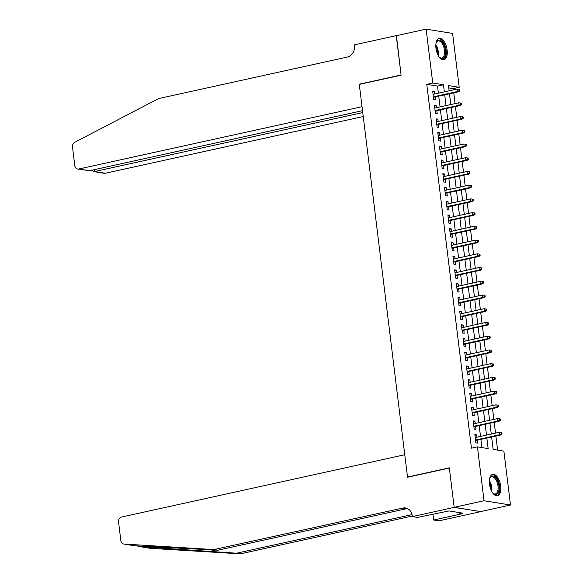 <?xml version="1.0" encoding="UTF-8"?>
<svg xmlns="http://www.w3.org/2000/svg" width="583" height="583" viewBox="0 0 583 583"><rect width="100%" height="100%" fill="white"/><g stroke="black" fill="none" stroke-linecap="round" stroke-linejoin="round"><path stroke-width="0.87" d="M489.494 484.138A10.939 5.356 -102.4 0 1 492.722 474.351A10.939 5.356 -102.4 0 1 500.659 485.938A10.939 5.356 -102.4 0 1 497.423 495.718A10.939 5.356 -102.4 0 1 489.494 484.138M435.975 48.236A10.939 5.356 -102.4 0 1 439.203 38.449A10.939 5.356 -102.4 0 1 447.132 50.029A10.939 5.356 -102.4 0 1 443.903 59.816A10.939 5.356 -102.4 0 1 435.975 48.236M454.179 507.385L449.347 468.054L407.532 477.251L404.77 454.733L121.628 517.019A4.205 3.6 -80.8 0 0 118.546 521.923L120.849 540.667A4.205 3.6 -80.8 0 0 123.764 544.034A4.205 3.6 -80.8 0 0 124.062 544.063L213.961 549.58L402.729 508.063A9.816 8.41 99.2 0 1 405.469 507.975A9.816 8.41 99.2 0 1 412.268 515.831L412.363 516.589L454.179 507.385L480.632 511.59L454.172 507.319L449.318 467.85L407.51 477.047L359.296 84.389L401.111 75.192L396.265 35.723L426.129 29.15L452.597 33.42L459.215 87.304L448.48 85.577L449.129 90.81M453.392 89.877L453.239 88.623L459.215 87.304M497.627 450.12L495.9 436.055M495.535 433.103L494.209 422.325M493.852 419.374L492.526 408.596M492.161 405.644L490.842 394.866M490.478 391.914L489.152 381.136M488.794 378.192L487.468 367.407M487.104 364.462L485.785 353.677M485.42 350.733L484.094 339.947M483.737 337.003L482.411 326.218M482.046 323.274L480.727 312.495M480.363 309.544L479.037 298.766M478.679 295.814L477.353 285.036M476.989 282.085L475.67 271.306M475.305 268.355L473.979 257.577M473.622 254.625L472.296 243.847M471.931 240.896L470.612 230.117M470.248 227.166L468.929 216.388M468.564 213.436L467.238 202.658M466.881 199.707L465.555 188.928M465.19 185.977L463.871 175.199M463.507 172.247L462.181 161.469M461.823 158.518L460.497 147.739M460.133 144.788L458.814 134.01M458.449 131.066L457.123 120.28M456.766 117.336L455.44 106.551M455.075 103.606L453.756 92.821M491.629 436.995L493.152 449.398L503.88 451.133L510.497 505.016L484.036 500.746L477.419 446.862L488.146 448.589L486.856 438.044M480.632 511.59L510.497 505.016M476.93 437.199L476.646 434.889L474.861 434.597L475.874 442.832L477.659 443.124L477.295 440.15M475.247 423.469L474.963 421.159L473.177 420.868L474.183 429.103L475.976 429.394L475.611 426.421M473.564 409.74L473.279 407.43L471.487 407.138L472.5 415.373L474.292 415.664L473.921 412.691M471.873 396.01L471.589 393.7L469.803 393.408L470.816 401.643L472.602 401.935L472.237 398.961M470.19 382.28L469.905 379.97L468.12 379.679L469.133 387.921L470.918 388.205L470.554 385.232M468.506 368.551L468.222 366.241L466.429 365.949L467.442 374.191L469.235 374.475L468.863 371.502M466.815 354.821L466.531 352.511L464.746 352.219L465.759 360.462L467.544 360.746L467.18 357.773M465.132 341.091L464.848 338.781L463.062 338.49L464.075 346.732L465.861 347.016L465.496 344.043M463.449 327.362L463.164 325.052L461.372 324.76L462.385 333.002L464.177 333.287L463.806 330.313M461.758 313.632L461.481 311.322L459.688 311.031L460.701 319.273L462.487 319.557L462.122 316.584M460.074 299.902L459.79 297.592L458.005 297.301L459.018 305.543L460.803 305.827L460.439 302.854M458.391 286.173L458.107 283.863L456.321 283.578L457.327 291.813L459.12 292.105L458.755 289.124M456.708 272.443L456.423 270.133L454.631 269.849L455.644 278.084L457.429 278.375L457.065 275.395M455.017 258.721L454.733 256.403L452.947 256.119L453.96 264.354L455.746 264.646L455.381 261.665M453.334 244.991L453.049 242.674L451.264 242.39L452.27 250.624L454.062 250.916L453.698 247.935M451.65 231.262L451.366 228.944L449.573 228.66L450.586 236.895L452.372 237.186L452.007 234.206M449.959 217.532L449.675 215.214L447.89 214.93L448.903 223.165L450.688 223.457L450.324 220.476M448.276 203.802L447.992 201.485L446.206 201.201L447.212 209.435L449.005 209.727L448.64 206.746M446.593 190.073L446.308 187.762L444.516 187.471L445.529 195.706L447.314 195.997L446.95 193.024M444.902 176.343L444.618 174.033L442.832 173.741L443.845 181.976L445.631 182.268L445.266 179.294M443.218 162.613L442.934 160.303L441.149 160.012L442.154 168.247L443.947 168.538L443.583 165.565M441.535 148.884L441.251 146.573L439.458 146.282L440.471 154.517L442.257 154.808L441.892 151.835M439.844 135.154L439.56 132.844L437.775 132.552L438.788 140.794L440.573 141.079L440.209 138.105M438.161 121.424L437.877 119.114L436.091 118.823L437.097 127.065L438.89 127.349L438.525 124.376M436.478 107.695L436.193 105.385L434.401 105.093L435.414 113.335L437.206 113.619L436.835 110.646M453.239 88.623L448.764 87.902M438.372 93.178L437.505 86.08L426.771 84.353L471.443 448.174L477.419 446.862M481.886 447.584L480.88 439.356M480.516 436.412L479.197 425.626M478.832 422.682L477.506 411.897M477.142 408.953L475.823 398.167M475.458 395.223L474.139 384.445M473.775 381.493L472.449 370.715M472.092 367.764L470.765 356.985M470.401 354.034L469.082 343.256M468.717 340.304L467.391 329.526M467.034 326.575L465.708 315.797M465.343 312.845L464.024 302.067M463.66 299.115L462.334 288.337M461.976 285.386L460.65 274.608M460.286 271.656L458.967 260.878M458.602 257.926L457.276 247.148M456.919 244.197L455.593 233.419M455.228 230.467L453.909 219.689M453.545 216.745L452.219 205.959M451.861 203.015L450.535 192.23M450.171 189.286L448.852 178.5M448.487 175.556L447.161 164.77M446.804 161.826L445.478 151.048M445.113 148.097L443.794 137.318M443.43 134.367L442.103 123.589M441.746 120.637L440.42 109.859M440.056 106.908L438.737 96.129M434.787 93.965L434.503 91.655L432.717 91.363L433.73 99.606L435.516 99.89L435.151 96.916M407.51 477.047L408.064 477.134M454.172 507.319L484.036 500.746M426.771 84.353L432.746 83.034L426.129 29.15M444.348 91.866L443.474 84.768L432.746 83.034M486.492 435.093L485.165 424.315M484.808 421.363L483.482 410.585M483.118 407.634L481.798 396.855M481.434 393.904L480.108 383.126M479.751 380.182L478.424 369.396M478.06 366.452L476.741 355.666M476.377 352.722L475.05 341.937M474.693 338.993L473.367 328.207M473.002 325.263L471.683 314.485M471.319 311.533L469.993 300.755M469.636 297.804L468.309 287.025M467.945 284.074L466.626 273.296M466.262 270.344L464.935 259.566M464.578 256.615L463.252 245.837M462.887 242.885L461.568 232.107M461.204 229.155L459.878 218.377M459.521 215.426L458.194 204.648M457.83 201.696L456.511 190.918M456.146 187.966L454.82 177.188M454.463 174.237L453.137 163.459M452.772 160.507L451.453 149.729M451.089 146.785L449.763 135.999M449.406 133.055L448.079 122.27M447.715 119.326L446.396 108.54M446.031 105.596L444.712 94.81M449.486 93.761L450.812 104.539M451.176 107.491L452.495 118.269M452.86 121.22L454.186 131.998M454.543 134.95L455.87 145.728M456.234 148.68L457.553 159.458M457.917 162.409L459.236 173.187M459.601 176.139L460.927 186.917M461.284 189.869L462.61 200.647M462.975 203.598L464.294 214.376M464.658 217.328L465.985 228.106M466.342 231.057L467.668 241.836M468.032 244.787L469.351 255.565M469.716 258.517L471.042 269.295M471.399 272.239L472.726 283.025M473.09 285.969L474.409 296.754M474.773 299.698L476.1 310.484M476.457 313.428L477.783 324.214M478.147 327.158L479.466 337.936M479.831 340.887L481.157 351.666M481.514 354.617L482.841 365.395M483.205 368.347L484.524 379.125M484.888 382.076L486.215 392.855M486.572 395.806L487.898 406.584M488.262 409.536L489.582 420.314M489.946 423.265L491.272 434.043M437.505 86.08L443.474 84.768M432.797 92.027L434.503 91.655M434.488 105.756L436.193 105.385M436.171 119.486L437.877 119.114M437.855 133.216L439.56 132.844M439.546 146.945L441.251 146.573M441.229 160.675L442.934 160.303M442.912 174.404L444.618 174.033M444.596 188.134L446.308 187.762M446.286 201.864L447.992 201.485M447.97 215.593L449.675 215.214M449.653 229.323L451.366 228.944M451.344 243.053L453.049 242.674M453.027 256.782L454.733 256.403M454.711 270.512L456.423 270.133M456.402 284.242L458.107 283.863M458.085 297.971L459.79 297.592M459.768 311.701L461.481 311.322M461.459 325.423L463.164 325.052M463.142 339.153L464.848 338.781M464.826 352.883L466.531 352.511M466.517 366.612L468.222 366.241M468.2 380.342L469.905 379.97M469.883 394.072L471.589 393.7M471.574 407.801L473.279 407.43M473.258 421.531L474.963 421.159M474.941 435.261L476.646 434.889M433.446 97.288L458.69 91.742L457.4 91.531L433.388 96.814M459.171 90.686L459.885 90.802L459.717 89.432L459.003 89.316L459.171 90.686L457.4 91.531L457.094 89.061L433.082 94.344M458.69 91.742L459.885 90.802M459.003 89.316L457.094 89.061M436.011 43.317A9.466 4.635 -102.4 0 1 436.375 42.246A9.466 4.635 -102.4 0 1 444.21 45.387A9.466 4.635 -102.4 0 1 444.967 56.077A9.466 4.635 -102.4 0 1 439.742 57.557A9.466 4.635 -102.4 0 1 438.963 56.74M439.473 57.302A8.767 4.292 77.6 0 0 441.885 58.038A8.767 4.292 77.6 0 0 443.342 45.809A8.767 4.292 77.6 0 0 438.117 40.912A8.767 4.292 77.6 0 0 436.237 42.595M443.226 59.874A10.873 5.32 77.6 0 0 444.749 44.796A10.873 5.32 77.6 0 0 438.562 38.682M489.531 479.219A9.466 4.635 -102.4 0 1 489.902 478.147A9.466 4.635 -102.4 0 1 497.729 481.288A9.466 4.635 -102.4 0 1 498.487 491.979A9.466 4.635 -102.4 0 1 493.269 493.458A9.466 4.635 -102.4 0 1 492.482 492.642M492.992 493.203A8.767 4.292 77.6 0 0 495.404 493.939A8.767 4.292 77.6 0 0 496.869 481.711A8.767 4.292 77.6 0 0 491.637 476.814A8.767 4.292 77.6 0 0 489.764 478.497M496.745 495.783A10.873 5.32 77.6 0 0 498.268 480.698A10.873 5.32 77.6 0 0 492.081 474.584M396.44 35.68L401.082 74.988L359.266 84.185L362.036 106.696L78.894 168.983L89.585 170.71L362.524 110.668M89.585 170.71L77.714 169.019A4.205 3.6 -80.8 0 1 74.799 165.652L72.503 146.909A4.205 3.6 -80.8 0 1 74.733 142.31L158.591 98.578L347.351 57.054A9.816 8.41 -80.8 0 0 354.53 45.605L354.442 44.847L396.258 35.65M359.828 84.273L359.266 84.185M362.75 112.555L94.665 171.526L105.355 173.253A4.205 3.6 99.2 0 1 104.182 173.282L93.601 171.577L94.665 171.526L94.431 169.638M363.238 116.527L105.355 173.253M77.714 169.019A4.205 3.6 -80.8 0 0 78.894 168.983M92.354 170.098L93.601 171.577M136.072 545.754L140.066 546.643L236.516 553.216L412.05 514.607M213.961 549.58L217.882 550.214L134.396 545.746L123.764 544.034M236.516 553.216L240.429 553.85L412.298 516.042M407.386 508.565A9.816 8.41 99.2 0 0 406.642 508.689L217.882 550.214M140.066 546.643L150.531 548.333L240.429 553.85M412.363 516.589L417.545 517.42L449.034 510.934L462.844 513.157L459.258 513.944L460.402 514.133L433.643 520.021L438.824 520.852L480.64 511.655M432.907 514.046L433.643 520.021M150.531 548.333A4.205 3.6 99.2 0 1 150.225 548.297L139.694 546.599M432.499 514.133A9.816 8.41 99.2 0 1 432.994 514.753M459.083 512.552L459.258 513.944M435.129 111.018L460.373 105.465L459.083 105.261L435.071 110.544M460.854 104.415L461.576 104.532L461.401 103.155L460.687 103.045L460.854 104.415L459.083 105.261L458.785 102.79L434.772 108.074M460.373 105.465L461.576 104.532M460.687 103.045L458.785 102.79M436.82 124.747L462.057 119.194L460.774 118.99L436.754 124.274M462.545 118.145L463.259 118.262L463.091 116.884L462.377 116.775L462.545 118.145L460.774 118.99L460.468 116.52L436.456 121.803M462.057 119.194L463.259 118.262M462.377 116.775L460.468 116.52M438.503 138.477L463.747 132.924L462.457 132.72L438.445 138.003M464.228 131.875L464.942 131.991L464.775 130.614L464.061 130.505L464.228 131.875L462.457 132.72L462.151 130.249L438.139 135.533M463.747 132.924L464.942 131.991M464.061 130.505L462.151 130.249M440.187 152.207L465.431 146.654L464.141 146.45L440.129 151.733M465.912 145.604L466.633 145.721L466.458 144.344L465.744 144.227L465.912 145.604L464.141 146.45L463.842 143.979L439.822 149.255M465.431 146.654L466.633 145.721M465.744 144.227L463.842 143.979M441.87 165.936L467.114 160.383L465.832 160.179L441.812 165.463M467.602 159.334L468.317 159.451L468.149 158.073L467.435 157.957L467.602 159.334L465.832 160.179L465.525 157.709L441.513 162.985M467.114 160.383L468.317 159.451M467.435 157.957L465.525 157.709M443.561 179.666L468.805 174.113L467.515 173.909L443.503 179.185M469.286 173.064L470 173.18L469.832 171.803L469.118 171.686L469.286 173.064L467.515 173.909L467.209 171.438L443.197 176.715M468.805 174.113L470 173.18M469.118 171.686L467.209 171.438M445.244 193.396L470.488 187.843L469.198 187.639L445.186 192.915M470.969 186.793L471.683 186.91L471.516 185.532L470.802 185.416L470.969 186.793L469.198 187.639L468.9 185.168L444.88 190.444M470.488 187.843L471.683 186.91M470.802 185.416L468.9 185.168M446.928 207.125L472.172 201.572L470.889 201.368L446.87 206.644M472.66 200.523L473.374 200.632L473.207 199.262L472.492 199.146L472.66 200.523L470.889 201.368L470.583 198.89L446.571 204.174M472.172 201.572L473.374 200.632M472.492 199.146L470.583 198.89M448.619 220.855L473.862 215.302L472.573 215.098L448.56 220.374M474.343 214.252L475.058 214.362L474.89 212.992L474.176 212.875L474.343 214.252L472.573 215.098L472.266 212.62L448.254 217.904M473.862 215.302L475.058 214.362M474.176 212.875L472.266 212.62M450.302 234.585L475.546 229.032L474.256 228.82L450.244 234.104M476.027 227.982L476.741 228.091L476.573 226.721L475.859 226.605L476.027 227.982L474.256 228.82L473.957 226.35L449.938 231.633M475.546 229.032L476.741 228.091M475.859 226.605L473.957 226.35M451.985 248.314L477.229 242.761L475.939 242.55L451.927 247.833M477.717 241.705L478.432 241.821L478.264 240.451L477.543 240.334L477.717 241.705L475.939 242.55L475.641 240.079L451.628 245.363M477.229 242.761L478.432 241.821M477.543 240.334L475.641 240.079M453.676 262.044L478.913 256.491L477.63 256.28L453.618 261.563M479.401 255.434L480.115 255.551L479.947 254.181L479.233 254.064L479.401 255.434L477.63 256.28L477.324 253.809L453.312 259.092M478.913 256.491L480.115 255.551M479.233 254.064L477.324 253.809M455.359 275.774L480.603 270.221L479.313 270.009L455.301 275.293M481.084 269.164L481.798 269.28L481.631 267.91L480.917 267.794L481.084 269.164L479.313 270.009L479.007 267.539L454.995 272.822M480.603 270.221L481.798 269.28M480.917 267.794L479.007 267.539M457.043 289.503L482.287 283.95L480.997 283.739L456.985 289.022M482.775 282.893L483.489 283.01L483.322 281.64L482.6 281.523L482.775 282.893L480.997 283.739L480.698 281.268L456.686 286.552M482.287 283.95L483.489 283.01M482.6 281.523L480.698 281.268M458.734 303.233L483.97 297.68L482.688 297.468L458.675 302.752M484.458 296.623L485.173 296.74L485.005 295.37L484.291 295.253L484.458 296.623L482.688 297.468L482.381 294.998L458.369 300.281M483.97 297.68L485.173 296.74M484.291 295.253L482.381 294.998M460.417 316.963L485.661 311.409L484.371 311.198L460.359 316.482M486.142 310.353L486.856 310.469L486.688 309.099L485.974 308.983L486.142 310.353L484.371 311.198L484.065 308.728L460.053 314.011M485.661 311.409L486.856 310.469M485.974 308.983L484.065 308.728M462.1 330.685L487.344 325.139L486.054 324.928L462.042 330.211M487.833 324.082L488.547 324.199L488.379 322.829L487.658 322.712L487.833 324.082L486.054 324.928L485.756 322.457L461.743 327.741M487.344 325.139L488.547 324.199M487.658 322.712L485.756 322.457M463.791 344.415L489.028 338.861L487.745 338.657L463.733 343.941M489.516 337.812L490.23 337.929L490.063 336.559L489.348 336.442L489.516 337.812L487.745 338.657L487.439 336.187L463.427 341.47M489.028 338.861L490.23 337.929M489.348 336.442L487.439 336.187M465.474 358.144L490.718 352.591L489.429 352.387L465.416 357.671M491.199 351.542L491.914 351.658L491.746 350.281L491.032 350.172L491.199 351.542L489.429 352.387L489.122 349.917L465.11 355.2M490.718 352.591L491.914 351.658M491.032 350.172L489.122 349.917M467.158 371.874L492.402 366.321L491.112 366.117L467.1 371.4M492.883 365.271L493.604 365.388L493.429 364.011L492.715 363.901L492.883 365.271L491.112 366.117L490.813 363.646L466.801 368.93M492.402 366.321L493.604 365.388M492.715 363.901L490.813 363.646M468.849 385.603L494.085 380.05L492.803 379.846L468.79 385.13M494.573 379.001L495.288 379.118L495.12 377.74L494.406 377.631L494.573 379.001L492.803 379.846L492.497 377.376L468.484 382.659M494.085 380.05L495.288 379.118M494.406 377.631L492.497 377.376M470.532 399.333L495.776 393.78L494.486 393.576L470.474 398.859M496.257 392.731L496.971 392.847L496.803 391.47L496.089 391.353L496.257 392.731L494.486 393.576L494.18 391.106L470.168 396.382M495.776 393.78L496.971 392.847M496.089 391.353L494.18 391.106M472.215 413.063L497.459 407.51L496.169 407.306L472.157 412.589M497.94 406.46L498.662 406.577L498.487 405.2L497.773 405.083L497.94 406.46L496.169 407.306L495.871 404.835L471.858 410.111M497.459 407.51L498.662 406.577M497.773 405.083L495.871 404.835M473.906 426.792L499.143 421.239L497.86 421.035L473.841 426.311M499.631 420.19L500.345 420.307L500.178 418.929L499.463 418.813L499.631 420.19L497.86 421.035L497.554 418.565L473.542 423.841M499.143 421.239L500.345 420.307M499.463 418.813L497.554 418.565M475.59 440.522L500.833 434.969L499.544 434.765L475.531 440.041M501.314 433.92L502.029 434.036L501.861 432.659L501.147 432.542L501.314 433.92L499.544 434.765L499.237 432.287L475.225 437.571M500.833 434.969L502.029 434.036M501.147 432.542L499.237 432.287M435.851 44.753A8.767 4.292 -102.4 0 1 437.119 47.179A8.767 4.292 -102.4 0 1 438.219 55.502M437.607 54.248A8.475 4.147 77.6 0 0 436.419 47.427A8.475 4.147 77.6 0 0 435.822 46.144M489.377 480.654A8.767 4.292 -102.4 0 1 490.646 483.081A8.767 4.292 -102.4 0 1 491.739 491.403M491.134 490.157A8.475 4.147 77.6 0 0 489.939 483.329A8.475 4.147 77.6 0 0 489.348 482.046M208.947 551.525L215.564 550.068M406.642 508.689L402.729 508.063M124.062 544.063L134.527 545.754"/></g></svg>
